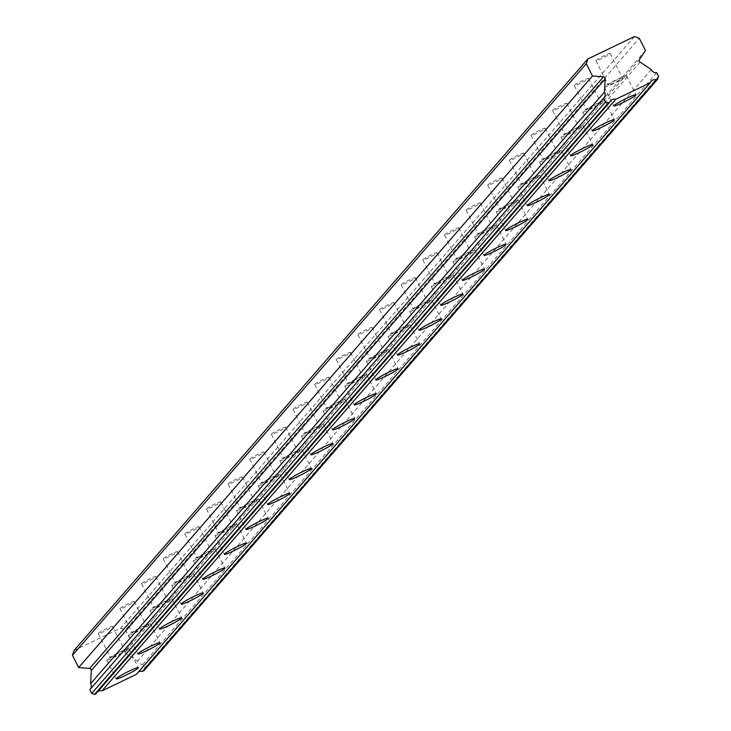 <?xml version="1.0" encoding="UTF-8"?>
<svg xmlns="http://www.w3.org/2000/svg" width="731" height="731" viewBox="0 0 731 731"><rect width="100%" height="100%" fill="white"/><g stroke="black" fill="none" stroke-linecap="round" stroke-linejoin="round"><path stroke-width="0.55" stroke-dasharray="3.65 2.74" d="M608.347 84.851A7.968 0.722 -26.8 0 1 615.804 80.456A7.968 0.722 -26.8 0 1 622.474 77.888A7.968 0.722 -26.8 0 1 622.373 78.116A7.968 0.722 -26.8 0 1 614.908 82.512A7.968 0.722 -26.8 0 1 608.247 85.079A7.968 0.722 -26.8 0 1 608.347 84.851M596.021 60.454A7.968 0.722 -26.8 0 1 603.486 56.059A7.968 0.722 -26.8 0 1 610.147 53.491A7.968 0.722 -26.8 0 1 610.047 53.719A7.968 0.722 -26.8 0 1 602.582 58.114A7.968 0.722 -26.8 0 1 595.92 60.682A7.968 0.722 -26.8 0 1 596.021 60.454M110.737 657.763A7.968 0.722 -26.8 0 1 118.203 653.359A7.968 0.722 -26.8 0 1 124.864 650.8A7.968 0.722 -26.8 0 1 124.763 651.019A7.968 0.722 -26.8 0 1 117.298 655.415A7.968 0.722 -26.8 0 1 110.637 657.982A7.968 0.722 -26.8 0 1 110.737 657.763M98.411 633.366A7.968 0.722 -26.8 0 1 105.876 628.962A7.968 0.722 -26.8 0 1 112.537 626.403A7.968 0.722 -26.8 0 1 112.437 626.622A7.968 0.722 -26.8 0 1 104.981 631.017A7.968 0.722 -26.8 0 1 98.31 633.585A7.968 0.722 -26.8 0 1 98.411 633.366M132.366 632.854A7.968 0.722 -26.8 0 1 139.831 628.45A7.968 0.722 -26.8 0 1 146.492 625.891A7.968 0.722 -26.8 0 1 146.401 626.111A7.968 0.722 -26.8 0 1 138.936 630.506A7.968 0.722 -26.8 0 1 132.274 633.073A7.968 0.722 -26.8 0 1 132.366 632.854M120.048 608.457A7.968 0.722 -26.8 0 1 127.514 604.053A7.968 0.722 -26.8 0 1 134.175 601.494A7.968 0.722 -26.8 0 1 134.075 601.714A7.968 0.722 -26.8 0 1 126.609 606.109A7.968 0.722 -26.8 0 1 119.948 608.676A7.968 0.722 -26.8 0 1 120.048 608.457M154.003 607.945A7.968 0.722 -26.8 0 1 161.469 603.541A7.968 0.722 -26.8 0 1 168.13 600.983A7.968 0.722 -26.8 0 1 168.039 601.202A7.968 0.722 -26.8 0 1 160.573 605.597A7.968 0.722 -26.8 0 1 153.912 608.165A7.968 0.722 -26.8 0 1 154.003 607.945M141.677 583.548A7.968 0.722 -26.8 0 1 149.142 579.144A7.968 0.722 -26.8 0 1 155.804 576.585A7.968 0.722 -26.8 0 1 155.712 576.805A7.968 0.722 -26.8 0 1 148.247 581.2A7.968 0.722 -26.8 0 1 141.586 583.767A7.968 0.722 -26.8 0 1 141.677 583.548M175.641 583.036A7.968 0.722 -26.8 0 1 183.106 578.632A7.968 0.722 -26.8 0 1 189.768 576.074A7.968 0.722 -26.8 0 1 189.667 576.293A7.968 0.722 -26.8 0 1 182.202 580.688A7.968 0.722 -26.8 0 1 175.541 583.256A7.968 0.722 -26.8 0 1 175.641 583.036M163.315 558.639A7.968 0.722 -26.8 0 1 170.78 554.235A7.968 0.722 -26.8 0 1 177.441 551.677A7.968 0.722 -26.8 0 1 177.35 551.896A7.968 0.722 -26.8 0 1 169.884 556.291A7.968 0.722 -26.8 0 1 163.223 558.859A7.968 0.722 -26.8 0 1 163.315 558.639M197.279 558.128A7.968 0.722 -26.8 0 1 204.735 553.723A7.968 0.722 -26.8 0 1 211.405 551.165A7.968 0.722 -26.8 0 1 211.305 551.384A7.968 0.722 -26.8 0 1 203.839 555.779A7.968 0.722 -26.8 0 1 197.178 558.347A7.968 0.722 -26.8 0 1 197.279 558.128M184.952 533.731A7.968 0.722 -26.8 0 1 192.417 529.326A7.968 0.722 -26.8 0 1 199.079 526.768A7.968 0.722 -26.8 0 1 198.978 526.987A7.968 0.722 -26.8 0 1 191.513 531.382A7.968 0.722 -26.8 0 1 184.852 533.95A7.968 0.722 -26.8 0 1 184.952 533.731M218.907 533.219A7.968 0.722 -26.8 0 1 226.372 528.815A7.968 0.722 -26.8 0 1 233.034 526.256A7.968 0.722 -26.8 0 1 232.942 526.475A7.968 0.722 -26.8 0 1 225.477 530.87A7.968 0.722 -26.8 0 1 218.816 533.438A7.968 0.722 -26.8 0 1 218.907 533.219M206.59 508.822A7.968 0.722 -26.8 0 1 214.055 504.417A7.968 0.722 -26.8 0 1 220.716 501.859A7.968 0.722 -26.8 0 1 220.616 502.078A7.968 0.722 -26.8 0 1 213.15 506.473A7.968 0.722 -26.8 0 1 206.489 509.041A7.968 0.722 -26.8 0 1 206.59 508.822M240.545 508.31A7.968 0.722 -26.8 0 1 248.01 503.906A7.968 0.722 -26.8 0 1 254.671 501.347A7.968 0.722 -26.8 0 1 254.571 501.567A7.968 0.722 -26.8 0 1 247.115 505.962A7.968 0.722 -26.8 0 1 240.444 508.529A7.968 0.722 -26.8 0 1 240.545 508.31M228.218 483.913A7.968 0.722 -26.8 0 1 235.684 479.509A7.968 0.722 -26.8 0 1 242.345 476.95A7.968 0.722 -26.8 0 1 242.253 477.169A7.968 0.722 -26.8 0 1 234.788 481.565A7.968 0.722 -26.8 0 1 228.127 484.132A7.968 0.722 -26.8 0 1 228.218 483.913M262.182 483.401A7.968 0.722 -26.8 0 1 269.648 478.997A7.968 0.722 -26.8 0 1 276.309 476.438A7.968 0.722 -26.8 0 1 276.208 476.658A7.968 0.722 -26.8 0 1 268.743 481.053A7.968 0.722 -26.8 0 1 262.082 483.62A7.968 0.722 -26.8 0 1 262.182 483.401M249.856 459.004A7.968 0.722 -26.8 0 1 257.321 454.6A7.968 0.722 -26.8 0 1 263.982 452.041A7.968 0.722 -26.8 0 1 263.882 452.261A7.968 0.722 -26.8 0 1 256.426 456.656A7.968 0.722 -26.8 0 1 249.755 459.223A7.968 0.722 -26.8 0 1 249.856 459.004M283.82 458.492A7.968 0.722 -26.8 0 1 291.276 454.088A7.968 0.722 -26.8 0 1 297.946 451.53A7.968 0.722 -26.8 0 1 297.846 451.749A7.968 0.722 -26.8 0 1 290.381 456.144A7.968 0.722 -26.8 0 1 283.719 458.712A7.968 0.722 -26.8 0 1 283.82 458.492M271.493 434.095A7.968 0.722 -26.8 0 1 278.959 429.691A7.968 0.722 -26.8 0 1 285.62 427.132A7.968 0.722 -26.8 0 1 285.519 427.352A7.968 0.722 -26.8 0 1 278.054 431.747A7.968 0.722 -26.8 0 1 271.393 434.315A7.968 0.722 -26.8 0 1 271.493 434.095M305.448 433.574A7.968 0.722 -26.8 0 1 312.914 429.179A7.968 0.722 -26.8 0 1 319.575 426.621A7.968 0.722 -26.8 0 1 319.484 426.84A7.968 0.722 -26.8 0 1 312.018 431.235A7.968 0.722 -26.8 0 1 305.357 433.803A7.968 0.722 -26.8 0 1 305.448 433.574M293.131 409.177A7.968 0.722 -26.8 0 1 300.587 404.782A7.968 0.722 -26.8 0 1 307.258 402.224A7.968 0.722 -26.8 0 1 307.157 402.443A7.968 0.722 -26.8 0 1 299.692 406.838A7.968 0.722 -26.8 0 1 293.03 409.406A7.968 0.722 -26.8 0 1 293.131 409.177M327.086 408.666A7.968 0.722 -26.8 0 1 334.551 404.27A7.968 0.722 -26.8 0 1 341.213 401.712A7.968 0.722 -26.8 0 1 341.112 401.931A7.968 0.722 -26.8 0 1 333.656 406.326A7.968 0.722 -26.8 0 1 326.985 408.894A7.968 0.722 -26.8 0 1 327.086 408.666M314.759 384.268A7.968 0.722 -26.8 0 1 322.225 379.873A7.968 0.722 -26.8 0 1 328.886 377.315A7.968 0.722 -26.8 0 1 328.795 377.534A7.968 0.722 -26.8 0 1 321.329 381.929A7.968 0.722 -26.8 0 1 314.668 384.497A7.968 0.722 -26.8 0 1 314.759 384.268M348.724 383.757A7.968 0.722 -26.8 0 1 356.189 379.362A7.968 0.722 -26.8 0 1 362.85 376.803A7.968 0.722 -26.8 0 1 362.75 377.022A7.968 0.722 -26.8 0 1 355.284 381.418A7.968 0.722 -26.8 0 1 348.623 383.985A7.968 0.722 -26.8 0 1 348.724 383.757M336.397 359.36A7.968 0.722 -26.8 0 1 343.862 354.964A7.968 0.722 -26.8 0 1 350.524 352.406A7.968 0.722 -26.8 0 1 350.423 352.625A7.968 0.722 -26.8 0 1 342.967 357.02A7.968 0.722 -26.8 0 1 336.297 359.588A7.968 0.722 -26.8 0 1 336.397 359.36M370.361 358.848A7.968 0.722 -26.8 0 1 377.817 354.453A7.968 0.722 -26.8 0 1 384.488 351.885A7.968 0.722 -26.8 0 1 384.387 352.114A7.968 0.722 -26.8 0 1 376.922 356.509A7.968 0.722 -26.8 0 1 370.261 359.076A7.968 0.722 -26.8 0 1 370.361 358.848M358.035 334.451A7.968 0.722 -26.8 0 1 365.5 330.056A7.968 0.722 -26.8 0 1 372.161 327.488A7.968 0.722 -26.8 0 1 372.061 327.716A7.968 0.722 -26.8 0 1 364.595 332.112A7.968 0.722 -26.8 0 1 357.934 334.679A7.968 0.722 -26.8 0 1 358.035 334.451M391.99 333.939A7.968 0.722 -26.8 0 1 399.455 329.544A7.968 0.722 -26.8 0 1 406.116 326.976A7.968 0.722 -26.8 0 1 406.025 327.205A7.968 0.722 -26.8 0 1 398.559 331.6A7.968 0.722 -26.8 0 1 391.898 334.168A7.968 0.722 -26.8 0 1 391.99 333.939M379.672 309.542A7.968 0.722 -26.8 0 1 387.128 305.147A7.968 0.722 -26.8 0 1 393.799 302.579A7.968 0.722 -26.8 0 1 393.698 302.808A7.968 0.722 -26.8 0 1 386.233 307.203A7.968 0.722 -26.8 0 1 379.572 309.77A7.968 0.722 -26.8 0 1 379.672 309.542M413.627 309.03A7.968 0.722 -26.8 0 1 421.093 304.635A7.968 0.722 -26.8 0 1 427.754 302.067A7.968 0.722 -26.8 0 1 427.653 302.296A7.968 0.722 -26.8 0 1 420.197 306.691A7.968 0.722 -26.8 0 1 413.527 309.259A7.968 0.722 -26.8 0 1 413.627 309.03M401.301 284.633A7.968 0.722 -26.8 0 1 408.766 280.238A7.968 0.722 -26.8 0 1 415.427 277.67A7.968 0.722 -26.8 0 1 415.336 277.899A7.968 0.722 -26.8 0 1 407.871 282.294A7.968 0.722 -26.8 0 1 401.209 284.862A7.968 0.722 -26.8 0 1 401.301 284.633M435.265 284.121A7.968 0.722 -26.8 0 1 442.73 279.726A7.968 0.722 -26.8 0 1 449.391 277.159A7.968 0.722 -26.8 0 1 449.291 277.387A7.968 0.722 -26.8 0 1 441.826 281.782A7.968 0.722 -26.8 0 1 435.164 284.35A7.968 0.722 -26.8 0 1 435.265 284.121M422.938 259.724A7.968 0.722 -26.8 0 1 430.404 255.329A7.968 0.722 -26.8 0 1 437.065 252.762A7.968 0.722 -26.8 0 1 436.964 252.99A7.968 0.722 -26.8 0 1 429.508 257.385A7.968 0.722 -26.8 0 1 422.838 259.953A7.968 0.722 -26.8 0 1 422.938 259.724M456.893 259.213A7.968 0.722 -26.8 0 1 464.359 254.817A7.968 0.722 -26.8 0 1 471.02 252.25A7.968 0.722 -26.8 0 1 470.928 252.478A7.968 0.722 -26.8 0 1 463.463 256.873A7.968 0.722 -26.8 0 1 456.802 259.441A7.968 0.722 -26.8 0 1 456.893 259.213M444.576 234.815A7.968 0.722 -26.8 0 1 452.041 230.42A7.968 0.722 -26.8 0 1 458.702 227.853A7.968 0.722 -26.8 0 1 458.602 228.081A7.968 0.722 -26.8 0 1 451.137 232.476A7.968 0.722 -26.8 0 1 444.475 235.044A7.968 0.722 -26.8 0 1 444.576 234.815M478.531 234.304A7.968 0.722 -26.8 0 1 485.996 229.909A7.968 0.722 -26.8 0 1 492.657 227.341A7.968 0.722 -26.8 0 1 492.566 227.569A7.968 0.722 -26.8 0 1 485.101 231.965A7.968 0.722 -26.8 0 1 478.44 234.532A7.968 0.722 -26.8 0 1 478.531 234.304M466.204 209.907A7.968 0.722 -26.8 0 1 473.67 205.512A7.968 0.722 -26.8 0 1 480.331 202.944A7.968 0.722 -26.8 0 1 480.24 203.172A7.968 0.722 -26.8 0 1 472.774 207.567A7.968 0.722 -26.8 0 1 466.113 210.135A7.968 0.722 -26.8 0 1 466.204 209.907M500.168 209.395A7.968 0.722 -26.8 0 1 507.634 205A7.968 0.722 -26.8 0 1 514.295 202.432A7.968 0.722 -26.8 0 1 514.195 202.661A7.968 0.722 -26.8 0 1 506.729 207.056A7.968 0.722 -26.8 0 1 500.068 209.623A7.968 0.722 -26.8 0 1 500.168 209.395M487.842 184.998A7.968 0.722 -26.8 0 1 495.307 180.603A7.968 0.722 -26.8 0 1 501.969 178.035A7.968 0.722 -26.8 0 1 501.877 178.263A7.968 0.722 -26.8 0 1 494.412 182.659A7.968 0.722 -26.8 0 1 487.751 185.226A7.968 0.722 -26.8 0 1 487.842 184.998M521.806 184.486A7.968 0.722 -26.8 0 1 529.262 180.091A7.968 0.722 -26.8 0 1 535.933 177.523A7.968 0.722 -26.8 0 1 535.832 177.752A7.968 0.722 -26.8 0 1 528.367 182.147A7.968 0.722 -26.8 0 1 521.706 184.715A7.968 0.722 -26.8 0 1 521.806 184.486M509.48 160.089A7.968 0.722 -26.8 0 1 516.945 155.694A7.968 0.722 -26.8 0 1 523.606 153.126A7.968 0.722 -26.8 0 1 523.506 153.355A7.968 0.722 -26.8 0 1 516.04 157.75A7.968 0.722 -26.8 0 1 509.379 160.317A7.968 0.722 -26.8 0 1 509.48 160.089M543.435 159.577A7.968 0.722 -26.8 0 1 550.9 155.182A7.968 0.722 -26.8 0 1 557.561 152.615A7.968 0.722 -26.8 0 1 557.47 152.843A7.968 0.722 -26.8 0 1 550.004 157.238A7.968 0.722 -26.8 0 1 543.343 159.806A7.968 0.722 -26.8 0 1 543.435 159.577M531.117 135.18A7.968 0.722 -26.8 0 1 538.583 130.785A7.968 0.722 -26.8 0 1 545.244 128.217A7.968 0.722 -26.8 0 1 545.143 128.446A7.968 0.722 -26.8 0 1 537.678 132.841A7.968 0.722 -26.8 0 1 531.017 135.409A7.968 0.722 -26.8 0 1 531.117 135.18M565.072 134.668A7.968 0.722 -26.8 0 1 572.537 130.273A7.968 0.722 -26.8 0 1 579.199 127.706A7.968 0.722 -26.8 0 1 579.098 127.934A7.968 0.722 -26.8 0 1 571.642 132.329A7.968 0.722 -26.8 0 1 564.972 134.897A7.968 0.722 -26.8 0 1 565.072 134.668M552.746 110.271A7.968 0.722 -26.8 0 1 560.211 105.876A7.968 0.722 -26.8 0 1 566.872 103.309A7.968 0.722 -26.8 0 1 566.781 103.537A7.968 0.722 -26.8 0 1 559.316 107.932A7.968 0.722 -26.8 0 1 552.654 110.5A7.968 0.722 -26.8 0 1 552.746 110.271M586.71 109.76A7.968 0.722 -26.8 0 1 594.175 105.365A7.968 0.722 -26.8 0 1 600.836 102.797A7.968 0.722 -26.8 0 1 600.736 103.025A7.968 0.722 -26.8 0 1 593.27 107.42A7.968 0.722 -26.8 0 1 586.609 109.988A7.968 0.722 -26.8 0 1 586.71 109.76M574.383 85.363A7.968 0.722 -26.8 0 1 581.849 80.967A7.968 0.722 -26.8 0 1 588.51 78.4A7.968 0.722 -26.8 0 1 588.409 78.628A7.968 0.722 -26.8 0 1 580.953 83.023A7.968 0.722 -26.8 0 1 574.283 85.591A7.968 0.722 -26.8 0 1 574.383 85.363M89.849 689.744A5.117 4.971 41 0 0 90.397 689.105M626.266 76.243A12.39 1.115 153.2 0 0 626.421 75.896A12.39 1.115 153.2 0 0 616.059 79.889A12.39 1.115 153.2 0 0 604.446 86.724A12.39 1.115 153.2 0 0 604.299 87.071A12.39 1.115 153.2 0 0 614.661 83.078A12.39 1.115 153.2 0 0 626.266 76.243M128.665 649.146A12.39 1.115 153.2 0 0 128.811 648.799A12.39 1.115 153.2 0 0 118.449 652.792A12.39 1.115 153.2 0 0 106.836 659.636A12.39 1.115 153.2 0 0 106.689 659.974A12.39 1.115 153.2 0 0 117.051 655.99A12.39 1.115 153.2 0 0 128.665 649.146M150.294 624.237A12.39 1.115 153.2 0 0 150.449 623.89A12.39 1.115 153.2 0 0 140.087 627.883A12.39 1.115 153.2 0 0 128.473 634.727A12.39 1.115 153.2 0 0 128.318 635.065A12.39 1.115 153.2 0 0 138.689 631.081A12.39 1.115 153.2 0 0 150.294 624.237M171.931 599.329A12.39 1.115 153.2 0 0 172.087 598.981A12.39 1.115 153.2 0 0 161.715 602.974A12.39 1.115 153.2 0 0 150.111 609.818A12.39 1.115 153.2 0 0 149.956 610.157A12.39 1.115 153.2 0 0 160.317 606.173A12.39 1.115 153.2 0 0 171.931 599.329M193.569 574.42A12.39 1.115 153.2 0 0 193.715 574.073A12.39 1.115 153.2 0 0 183.353 578.066A12.39 1.115 153.2 0 0 171.739 584.901A12.39 1.115 153.2 0 0 171.593 585.248A12.39 1.115 153.2 0 0 181.955 581.264A12.39 1.115 153.2 0 0 193.569 574.42M215.206 549.511A12.39 1.115 153.2 0 0 215.353 549.164A12.39 1.115 153.2 0 0 204.991 553.157A12.39 1.115 153.2 0 0 193.377 559.992A12.39 1.115 153.2 0 0 193.231 560.339A12.39 1.115 153.2 0 0 203.593 556.355A12.39 1.115 153.2 0 0 215.206 549.511M236.835 524.602A12.39 1.115 153.2 0 0 236.99 524.255A12.39 1.115 153.2 0 0 226.628 528.248A12.39 1.115 153.2 0 0 215.015 535.083A12.39 1.115 153.2 0 0 214.859 535.43A12.39 1.115 153.2 0 0 225.23 531.446A12.39 1.115 153.2 0 0 236.835 524.602M258.472 499.693A12.39 1.115 153.2 0 0 258.628 499.346A12.39 1.115 153.2 0 0 248.257 503.339A12.39 1.115 153.2 0 0 236.652 510.174A12.39 1.115 153.2 0 0 236.497 510.521A12.39 1.115 153.2 0 0 246.859 506.537A12.39 1.115 153.2 0 0 258.472 499.693M280.11 474.784A12.39 1.115 153.2 0 0 280.256 474.437A12.39 1.115 153.2 0 0 269.894 478.43A12.39 1.115 153.2 0 0 258.281 485.265A12.39 1.115 153.2 0 0 258.134 485.612A12.39 1.115 153.2 0 0 268.496 481.628A12.39 1.115 153.2 0 0 280.11 474.784M301.739 449.876A12.39 1.115 153.2 0 0 301.894 449.528A12.39 1.115 153.2 0 0 291.532 453.522A12.39 1.115 153.2 0 0 279.918 460.356A12.39 1.115 153.2 0 0 279.772 460.704A12.39 1.115 153.2 0 0 290.134 456.72A12.39 1.115 153.2 0 0 301.739 449.876M323.376 424.967A12.39 1.115 153.2 0 0 323.531 424.62A12.39 1.115 153.2 0 0 313.16 428.613A12.39 1.115 153.2 0 0 301.556 435.448A12.39 1.115 153.2 0 0 301.4 435.795A12.39 1.115 153.2 0 0 311.771 431.811A12.39 1.115 153.2 0 0 323.376 424.967M345.014 400.058A12.39 1.115 153.2 0 0 345.16 399.711A12.39 1.115 153.2 0 0 334.798 403.704A12.39 1.115 153.2 0 0 323.193 410.539A12.39 1.115 153.2 0 0 323.038 410.886A12.39 1.115 153.2 0 0 333.4 406.902A12.39 1.115 153.2 0 0 345.014 400.058M366.651 375.149A12.39 1.115 153.2 0 0 366.798 374.802A12.39 1.115 153.2 0 0 356.436 378.795A12.39 1.115 153.2 0 0 344.822 385.63A12.39 1.115 153.2 0 0 344.676 385.977A12.39 1.115 153.2 0 0 355.038 381.993A12.39 1.115 153.2 0 0 366.651 375.149M388.28 350.24A12.39 1.115 153.2 0 0 388.435 349.893A12.39 1.115 153.2 0 0 378.073 353.886A12.39 1.115 153.2 0 0 366.459 360.721A12.39 1.115 153.2 0 0 366.304 361.068A12.39 1.115 153.2 0 0 376.675 357.084A12.39 1.115 153.2 0 0 388.28 350.24M409.917 325.332A12.39 1.115 153.2 0 0 410.073 324.984A12.39 1.115 153.2 0 0 399.702 328.977A12.39 1.115 153.2 0 0 388.097 335.812A12.39 1.115 153.2 0 0 387.942 336.159A12.39 1.115 153.2 0 0 398.304 332.176A12.39 1.115 153.2 0 0 409.917 325.332M431.555 300.423A12.39 1.115 153.2 0 0 431.701 300.075A12.39 1.115 153.2 0 0 421.339 304.069A12.39 1.115 153.2 0 0 409.735 310.903A12.39 1.115 153.2 0 0 409.579 311.251A12.39 1.115 153.2 0 0 419.941 307.267A12.39 1.115 153.2 0 0 431.555 300.423M453.193 275.514A12.39 1.115 153.2 0 0 453.339 275.167A12.39 1.115 153.2 0 0 442.977 279.16A12.39 1.115 153.2 0 0 431.363 285.995A12.39 1.115 153.2 0 0 431.217 286.342A12.39 1.115 153.2 0 0 441.579 282.349A12.39 1.115 153.2 0 0 453.193 275.514M474.821 250.605A12.39 1.115 153.2 0 0 474.976 250.258A12.39 1.115 153.2 0 0 464.614 254.251A12.39 1.115 153.2 0 0 453.001 261.086A12.39 1.115 153.2 0 0 452.845 261.433A12.39 1.115 153.2 0 0 463.216 257.44A12.39 1.115 153.2 0 0 474.821 250.605M496.459 225.696A12.39 1.115 153.2 0 0 496.614 225.349A12.39 1.115 153.2 0 0 486.243 229.342A12.39 1.115 153.2 0 0 474.638 236.177A12.39 1.115 153.2 0 0 474.483 236.524A12.39 1.115 153.2 0 0 484.845 232.531A12.39 1.115 153.2 0 0 496.459 225.696M518.096 200.787A12.39 1.115 153.2 0 0 518.242 200.44A12.39 1.115 153.2 0 0 507.881 204.433A12.39 1.115 153.2 0 0 496.267 211.268A12.39 1.115 153.2 0 0 496.121 211.615A12.39 1.115 153.2 0 0 506.482 207.622A12.39 1.115 153.2 0 0 518.096 200.787M539.725 175.879A12.39 1.115 153.2 0 0 539.88 175.531A12.39 1.115 153.2 0 0 529.518 179.524A12.39 1.115 153.2 0 0 517.904 186.359A12.39 1.115 153.2 0 0 517.758 186.707A12.39 1.115 153.2 0 0 528.12 182.713A12.39 1.115 153.2 0 0 539.725 175.879M561.362 150.97A12.39 1.115 153.2 0 0 561.518 150.623A12.39 1.115 153.2 0 0 551.156 154.616A12.39 1.115 153.2 0 0 539.542 161.45A12.39 1.115 153.2 0 0 539.387 161.798A12.39 1.115 153.2 0 0 549.758 157.805A12.39 1.115 153.2 0 0 561.362 150.97M583 126.061A12.39 1.115 153.2 0 0 583.155 125.714A12.39 1.115 153.2 0 0 572.784 129.707A12.39 1.115 153.2 0 0 561.18 136.542A12.39 1.115 153.2 0 0 561.024 136.889A12.39 1.115 153.2 0 0 571.386 132.896A12.39 1.115 153.2 0 0 583 126.061M604.638 101.152A12.39 1.115 153.2 0 0 604.784 100.805A12.39 1.115 153.2 0 0 594.422 104.798A12.39 1.115 153.2 0 0 582.808 111.633A12.39 1.115 153.2 0 0 582.662 111.98A12.39 1.115 153.2 0 0 593.024 107.987A12.39 1.115 153.2 0 0 604.638 101.152M74.005 650.526L120.615 628.139L634.453 36.55M120.615 628.139L125.44 629.83L639.278 38.24M98.045 691.316A5.117 4.98 41 0 0 95.871 693.82M125.44 629.83L131.644 642.11L125.641 651.157A1.773 1.718 41 0 0 126.344 653.706L137.419 661.18A5.117 4.971 41 0 0 142.847 664.287L144.72 667.997L143.806 670.793M138.598 671.835A5.117 4.98 41 0 0 136.432 674.329M144.72 667.997L658.558 76.408M656.685 72.698L142.847 664.287M651.248 69.591L137.419 661.18M640.173 62.117L126.344 653.706M645.482 50.521L131.644 642.11M125.641 651.157L639.47 59.567M610.147 53.491L622.474 77.888M112.537 626.403L124.864 650.8M134.175 601.494L146.492 625.891M155.804 576.585L168.13 600.983M177.441 551.677L189.768 576.074M199.079 526.768L211.405 551.165M220.716 501.859L233.034 526.256M242.345 476.95L254.671 501.347M263.982 452.041L276.309 476.438M285.62 427.132L297.946 451.53M307.258 402.224L319.575 426.621M328.886 377.315L341.213 401.712M350.524 352.406L362.85 376.803M372.161 327.488L384.488 351.885M393.799 302.579L406.116 326.976M415.427 277.67L427.754 302.067M437.065 252.762L449.391 277.159M458.702 227.853L471.02 252.25M480.331 202.944L492.657 227.341M501.969 178.035L514.295 202.432M523.606 153.126L535.933 177.523M545.244 128.217L557.561 152.615M566.872 103.309L579.199 127.706M588.51 78.4L600.836 102.797M603.97 97.853L90.132 689.443M626.421 75.896L635.961 94.783M128.811 648.799L138.351 667.686M150.449 623.89L159.988 642.777M172.087 598.981L181.626 617.869M193.715 574.073L203.264 592.96M215.353 549.164L224.892 568.051M236.99 524.255L246.53 543.142M258.628 499.346L268.167 518.233M280.256 474.437L289.796 493.324M301.894 449.528L311.433 468.416M323.531 424.62L333.071 443.507M345.16 399.711L354.709 418.598M366.798 374.802L376.337 393.689M388.435 349.893L397.975 368.78M410.073 324.984L419.612 343.872M431.701 300.075L441.25 318.963M453.339 275.167L462.878 294.054M474.976 250.258L484.516 269.145M496.614 225.349L506.154 244.236M518.242 200.44L527.791 219.327M539.88 175.531L549.42 194.419M561.518 150.623L571.057 169.51M583.155 125.714L592.695 144.601M604.784 100.805L614.323 119.692M595.92 60.682L608.247 85.079M98.31 633.585L110.637 657.982M119.948 608.676L132.274 633.073M141.586 583.767L153.912 608.165M163.223 558.859L175.541 583.256M184.852 533.95L197.178 558.347M206.489 509.041L218.816 533.438M228.127 484.132L240.444 508.529M249.755 459.223L262.082 483.62M271.393 434.315L283.719 458.712M293.03 409.406L305.357 433.803M314.668 384.497L326.985 408.894M336.297 359.588L348.623 383.985M357.934 334.679L370.261 359.076M379.572 309.77L391.898 334.168M401.209 284.862L413.527 309.259M422.838 259.953L435.164 284.35M444.475 235.044L456.802 259.441M466.113 210.135L478.44 234.532M487.751 185.226L500.068 209.623M509.379 160.317L521.706 184.715M531.017 135.409L543.343 159.806M552.654 110.5L564.972 134.897M574.283 85.591L586.609 109.988M610.568 100.787L96.739 692.376M651.129 81.296L137.3 672.885M604.299 87.071L613.839 105.958M106.689 659.974L116.229 678.871M128.318 635.065L137.867 653.962M149.956 610.157L159.495 629.053M171.593 585.248L181.133 604.144M193.231 560.339L202.77 579.235M214.859 535.43L224.399 554.317M236.497 510.521L246.036 529.408M258.134 485.612L267.674 504.5M279.772 460.704L289.312 479.591M301.4 435.795L310.94 454.682M323.038 410.886L332.578 429.773M344.676 385.977L354.215 404.864M366.304 361.068L375.853 379.956M387.942 336.159L397.481 355.047M409.579 311.251L419.119 330.138M431.217 286.342L440.756 305.229M452.845 261.433L462.394 280.32M474.483 236.524L484.023 255.411M496.121 211.615L505.66 230.503M517.758 186.707L527.298 205.594M539.387 161.798L548.926 180.685M561.024 136.889L570.564 155.776M582.662 111.98L592.201 130.867"/><path stroke-width="1.1" d="M608.384 102.861L605.56 101.874L603.678 98.155L89.849 689.744L91.722 693.463L94.546 694.45L608.384 102.861L609.709 102.23A5.117 4.98 41 0 1 615.758 99.315L101.929 690.905A5.117 4.98 41 0 0 98.045 691.316M90.397 689.105A5.117 4.971 41 0 0 90.635 683.659L91.302 670.537L605.14 78.948A1.773 1.718 -139 0 0 603.495 76.856L592.475 75.978L586.28 63.698L587.843 58.937L74.005 650.526L72.442 655.287L78.646 667.567L89.657 668.445A1.773 1.718 41 0 1 91.302 670.537M603.678 98.155A5.117 4.971 41 0 0 604.473 92.069L605.14 78.948M635.815 95.131A12.39 1.115 153.2 0 0 635.961 94.783A12.39 1.115 153.2 0 0 625.599 98.776A12.39 1.115 153.2 0 0 613.985 105.611A12.39 1.115 153.2 0 0 613.839 105.958A12.39 1.115 153.2 0 0 624.201 101.965A12.39 1.115 153.2 0 0 635.815 95.131M138.205 668.033A12.39 1.115 153.2 0 0 138.351 667.686A12.39 1.115 153.2 0 0 127.989 671.679A12.39 1.115 153.2 0 0 116.375 678.523A12.39 1.115 153.2 0 0 116.229 678.871A12.39 1.115 153.2 0 0 126.591 674.877A12.39 1.115 153.2 0 0 138.205 668.033M159.833 643.125A12.39 1.115 153.2 0 0 159.988 642.777A12.39 1.115 153.2 0 0 149.627 646.771A12.39 1.115 153.2 0 0 138.013 653.615A12.39 1.115 153.2 0 0 137.867 653.962A12.39 1.115 153.2 0 0 148.229 649.969A12.39 1.115 153.2 0 0 159.833 643.125M181.471 618.216A12.39 1.115 153.2 0 0 181.626 617.869A12.39 1.115 153.2 0 0 171.255 621.862A12.39 1.115 153.2 0 0 159.65 628.706A12.39 1.115 153.2 0 0 159.495 629.053A12.39 1.115 153.2 0 0 169.866 625.06A12.39 1.115 153.2 0 0 181.471 618.216M203.108 593.307A12.39 1.115 153.2 0 0 203.264 592.96A12.39 1.115 153.2 0 0 192.893 596.953A12.39 1.115 153.2 0 0 181.288 603.797A12.39 1.115 153.2 0 0 181.133 604.144A12.39 1.115 153.2 0 0 191.495 600.151A12.39 1.115 153.2 0 0 203.108 593.307M224.746 568.398A12.39 1.115 153.2 0 0 224.892 568.051A12.39 1.115 153.2 0 0 214.53 572.044A12.39 1.115 153.2 0 0 202.916 578.888A12.39 1.115 153.2 0 0 202.77 579.235A12.39 1.115 153.2 0 0 213.132 575.242A12.39 1.115 153.2 0 0 224.746 568.398M246.374 543.489A12.39 1.115 153.2 0 0 246.53 543.142A12.39 1.115 153.2 0 0 236.168 547.135A12.39 1.115 153.2 0 0 224.554 553.979A12.39 1.115 153.2 0 0 224.399 554.317A12.39 1.115 153.2 0 0 234.77 550.333A12.39 1.115 153.2 0 0 246.374 543.489M268.012 518.581A12.39 1.115 153.2 0 0 268.167 518.233A12.39 1.115 153.2 0 0 257.796 522.226A12.39 1.115 153.2 0 0 246.192 529.07A12.39 1.115 153.2 0 0 246.036 529.408A12.39 1.115 153.2 0 0 256.407 525.425A12.39 1.115 153.2 0 0 268.012 518.581M289.65 493.672A12.39 1.115 153.2 0 0 289.796 493.324A12.39 1.115 153.2 0 0 279.434 497.318A12.39 1.115 153.2 0 0 267.829 504.162A12.39 1.115 153.2 0 0 267.674 504.5A12.39 1.115 153.2 0 0 278.036 500.516A12.39 1.115 153.2 0 0 289.65 493.672M311.287 468.763A12.39 1.115 153.2 0 0 311.433 468.416A12.39 1.115 153.2 0 0 301.071 472.409A12.39 1.115 153.2 0 0 289.458 479.244A12.39 1.115 153.2 0 0 289.312 479.591A12.39 1.115 153.2 0 0 299.673 475.607A12.39 1.115 153.2 0 0 311.287 468.763M332.916 443.854A12.39 1.115 153.2 0 0 333.071 443.507A12.39 1.115 153.2 0 0 322.709 447.5A12.39 1.115 153.2 0 0 311.095 454.335A12.39 1.115 153.2 0 0 310.94 454.682A12.39 1.115 153.2 0 0 321.311 450.698A12.39 1.115 153.2 0 0 332.916 443.854M354.553 418.945A12.39 1.115 153.2 0 0 354.709 418.598A12.39 1.115 153.2 0 0 344.338 422.591A12.39 1.115 153.2 0 0 332.733 429.426A12.39 1.115 153.2 0 0 332.578 429.773A12.39 1.115 153.2 0 0 342.94 425.789A12.39 1.115 153.2 0 0 354.553 418.945M376.191 394.036A12.39 1.115 153.2 0 0 376.337 393.689A12.39 1.115 153.2 0 0 365.975 397.682A12.39 1.115 153.2 0 0 354.361 404.517A12.39 1.115 153.2 0 0 354.215 404.864A12.39 1.115 153.2 0 0 364.577 400.88A12.39 1.115 153.2 0 0 376.191 394.036M397.828 369.128A12.39 1.115 153.2 0 0 397.975 368.78A12.39 1.115 153.2 0 0 387.613 372.773A12.39 1.115 153.2 0 0 375.999 379.608A12.39 1.115 153.2 0 0 375.853 379.956A12.39 1.115 153.2 0 0 386.215 375.972A12.39 1.115 153.2 0 0 397.828 369.128M419.457 344.219A12.39 1.115 153.2 0 0 419.612 343.872A12.39 1.115 153.2 0 0 409.25 347.865A12.39 1.115 153.2 0 0 397.637 354.699A12.39 1.115 153.2 0 0 397.481 355.047A12.39 1.115 153.2 0 0 407.852 351.063A12.39 1.115 153.2 0 0 419.457 344.219M441.095 319.31A12.39 1.115 153.2 0 0 441.25 318.963A12.39 1.115 153.2 0 0 430.879 322.956A12.39 1.115 153.2 0 0 419.274 329.791A12.39 1.115 153.2 0 0 419.119 330.138A12.39 1.115 153.2 0 0 429.481 326.154A12.39 1.115 153.2 0 0 441.095 319.31M462.732 294.401A12.39 1.115 153.2 0 0 462.878 294.054A12.39 1.115 153.2 0 0 452.516 298.047A12.39 1.115 153.2 0 0 440.903 304.882A12.39 1.115 153.2 0 0 440.756 305.229A12.39 1.115 153.2 0 0 451.118 301.245A12.39 1.115 153.2 0 0 462.732 294.401M484.361 269.492A12.39 1.115 153.2 0 0 484.516 269.145A12.39 1.115 153.2 0 0 474.154 273.138A12.39 1.115 153.2 0 0 462.54 279.973A12.39 1.115 153.2 0 0 462.394 280.32A12.39 1.115 153.2 0 0 472.756 276.336A12.39 1.115 153.2 0 0 484.361 269.492M505.998 244.583A12.39 1.115 153.2 0 0 506.154 244.236A12.39 1.115 153.2 0 0 495.782 248.229A12.39 1.115 153.2 0 0 484.178 255.064A12.39 1.115 153.2 0 0 484.023 255.411A12.39 1.115 153.2 0 0 494.394 251.427A12.39 1.115 153.2 0 0 505.998 244.583M527.636 219.675A12.39 1.115 153.2 0 0 527.791 219.327A12.39 1.115 153.2 0 0 517.42 223.32A12.39 1.115 153.2 0 0 505.815 230.155A12.39 1.115 153.2 0 0 505.66 230.503A12.39 1.115 153.2 0 0 516.022 226.519A12.39 1.115 153.2 0 0 527.636 219.675M549.273 194.766A12.39 1.115 153.2 0 0 549.42 194.419A12.39 1.115 153.2 0 0 539.058 198.412A12.39 1.115 153.2 0 0 527.444 205.247A12.39 1.115 153.2 0 0 527.298 205.594A12.39 1.115 153.2 0 0 537.66 201.61A12.39 1.115 153.2 0 0 549.273 194.766M570.902 169.857A12.39 1.115 153.2 0 0 571.057 169.51A12.39 1.115 153.2 0 0 560.695 173.503A12.39 1.115 153.2 0 0 549.082 180.338A12.39 1.115 153.2 0 0 548.926 180.685A12.39 1.115 153.2 0 0 559.297 176.692A12.39 1.115 153.2 0 0 570.902 169.857M592.539 144.948A12.39 1.115 153.2 0 0 592.695 144.601A12.39 1.115 153.2 0 0 582.324 148.594A12.39 1.115 153.2 0 0 570.719 155.429A12.39 1.115 153.2 0 0 570.564 155.776A12.39 1.115 153.2 0 0 580.935 151.783A12.39 1.115 153.2 0 0 592.539 144.948M614.177 120.039A12.39 1.115 153.2 0 0 614.323 119.692A12.39 1.115 153.2 0 0 603.961 123.685A12.39 1.115 153.2 0 0 592.357 130.52A12.39 1.115 153.2 0 0 592.201 130.867A12.39 1.115 153.2 0 0 602.563 126.874A12.39 1.115 153.2 0 0 614.177 120.039M615.758 99.315L650.261 82.74A5.117 4.98 41 0 1 656.319 79.834L657.644 79.204L658.558 76.408L656.685 72.698A5.117 4.971 41 0 1 651.248 69.591L640.173 62.117A1.773 1.718 -139 0 1 639.47 59.567L645.482 50.521L639.278 38.24L634.453 36.55L587.843 58.937M609.709 102.23L95.871 693.82L94.546 694.45M657.644 79.204L143.806 670.793L142.481 671.423A5.117 4.98 41 0 0 138.598 671.835M650.261 82.74L136.432 674.329L101.929 690.905M586.28 63.698L72.442 655.287M656.319 79.834L142.481 671.423M592.475 75.978L78.646 667.567M604.473 92.069L90.635 683.659M605.56 101.874L91.722 693.463M603.495 76.856L89.657 668.445"/></g></svg>
